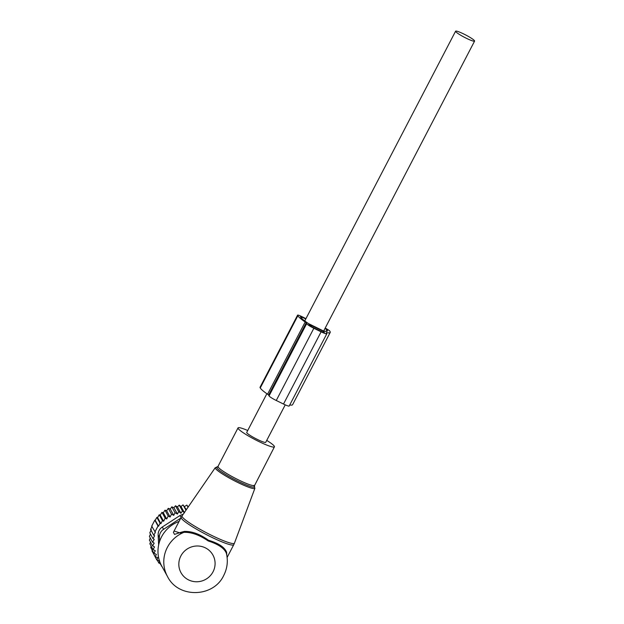 <?xml version="1.0" encoding="UTF-8"?>
<svg xmlns="http://www.w3.org/2000/svg" width="624" height="624" viewBox="0 0 624 624"><rect width="100%" height="100%" fill="white"/><g stroke="black" fill="none" stroke-linecap="round" stroke-linejoin="round"><path stroke-width="0.94" d="M247.728 430.498A20.514 2.543 27.5 0 0 238.033 427.892A20.514 2.543 27.5 0 0 241.387 431.449A20.514 2.543 27.5 0 0 261.23 442.666A20.514 2.543 27.5 0 0 274.427 446.839A20.514 2.543 27.5 0 0 271.073 443.282A20.514 2.543 27.5 0 0 266.729 440.388M179.057 521.438A31.91 31.13 151.1 0 0 161.546 536.866A31.91 31.13 151.1 0 0 161.756 566.108L167.56 576.638C178.316 598.502 213.517 597.62 223.727 575.468C227.44 568.121 228.259 560.492 226.192 552.575M180.913 532.319L184.298 531.43C191.88 531.157 199.945 534.105 208.486 540.267C218.65 543.293 224.679 547.279 226.59 552.217L226.333 553.199C224.398 548.324 218.345 544.237 208.174 540.938C199.415 534.94 191.326 532.077 183.908 532.342L180.547 533.099L180.913 532.319L174.486 534.394L173.41 532.288M226.59 552.217L226.808 555.266M180.547 533.099L174.057 531.04M167.56 576.638A31.91 31.13 151.1 0 1 167.349 547.396A31.91 31.13 151.1 0 1 183.908 532.342L184.298 531.43M266.869 393.721L246.73 432.416A10.709 1.326 27.5 0 0 246.776 432.721A10.709 1.326 27.5 0 0 256.495 438.992A10.709 1.326 27.5 0 0 265.73 442.315L285.23 404.859M455.637 31.496A10.709 1.326 27.5 0 0 465.356 37.775A10.709 1.326 27.5 0 0 474.591 41.09A10.709 1.326 27.5 0 0 474.544 40.794A10.709 1.326 27.5 0 0 464.825 34.523A10.709 1.326 27.5 0 0 455.59 31.2A10.709 1.326 27.5 0 0 455.637 31.496M151.164 546.164L150.696 547.396L153.917 553.231L155.306 550.774L153.052 549.588L149.838 543.754L150.509 542.069M153.707 554.05L156.881 560.079L159.572 560.687L158.948 563.199L160.415 563.363M152.225 550.173L151.983 550.906L155.197 556.748L157.802 557.653L156.881 560.079M150.275 538.013L149.409 540.08L152.63 545.922L154.541 546.928L153.052 549.588M150.454 534.043L149.409 536.437L152.623 542.279L154.183 543.098L152.63 545.922M151.281 529.682L149.807 532.865L153.02 538.699L154.222 539.339L152.623 542.279M152.084 526.321L150.571 529.456L153.785 535.298L154.619 535.735L153.02 538.699M175.024 512.686L171.803 506.852L173.94 507.733L177.419 514.051L175.024 512.686L173.745 515.354L170.266 509.044L168.277 508.334L166.647 510.744L164.978 510.175L163.309 512.78L161.959 512.335L160.259 515.096L159.229 514.761L157.568 517.6L156.858 517.374L155.22 520.307L154.807 520.174L151.671 526.196L155.376 532.295L153.785 535.298M155.197 556.748L156.406 554.424L153.917 553.231M161.725 566.046L159.853 563.3M157.287 560.173L158.948 563.199M154.885 532.03L158.02 526.009L154.807 520.174M155.22 520.307L158.512 526.274L160.072 523.216L156.858 517.374M157.568 517.6L160.906 523.661L162.443 520.603L159.229 514.761M160.259 515.096L163.644 521.235L165.173 518.17L161.959 512.335M163.309 512.78L166.733 518.996L168.199 516.017L164.978 510.175M184.493 512.819L182.458 510.955L179.236 505.12L181.007 506.501L184.353 512.569M180.921 513.232L178.69 511.61L175.477 505.775L177.442 506.914L180.921 513.232L182.458 510.955M177.419 514.051L178.69 511.61M173.745 515.354L171.491 514.176L168.277 508.334M166.647 510.744L170.11 517.023L171.491 514.176M170.11 517.023L168.199 516.017M180.788 518.107L163.582 529.308L162.318 527.015L179.962 515.533L183.261 514.153M188.027 507.234L186.841 505.097L188.198 506.984M185.975 510.206L183.043 504.886L186.35 509.675M158.644 544.963L158.137 535.041C158.067 531.601 159.463 528.926 162.318 527.015M163.582 529.308A9.118 8.892 151.1 0 0 159.409 537.334L159.596 541.46M170.266 509.044L171.803 506.852M173.94 507.733L175.477 505.775M177.442 506.914L179.236 505.12M181.007 506.501L183.043 504.886M184.595 506.493L186.841 505.097M166.733 518.996L165.173 518.17M163.644 521.235L162.443 520.603M160.906 523.661L160.072 523.216M158.512 526.274L158.02 526.009M161.437 565.516L161.374 566.046M321.103 331.828L313.856 328.271A7.293 0.905 -152.5 0 1 306.649 323.7L306.189 322.858A4.555 0.562 -152.5 0 0 305.175 322L267.579 394.212A4.555 0.562 -152.5 0 1 268.593 395.078L269.053 395.92A7.293 0.905 -152.5 0 0 276.26 400.491L283.507 404.048A7.293 0.905 -152.5 0 0 289.201 406.013L326.797 333.793A7.293 0.905 -152.5 0 1 321.103 331.828L283.507 404.048M305.175 322A33.049 4.095 -152.5 0 1 297.859 315.728L297.617 315.292L260.021 387.512L260.263 387.949A33.049 4.095 -152.5 0 0 267.579 394.212M325.19 328.091A5.468 0.679 27.5 0 1 329.8 331.11L330.041 331.555A33.049 4.095 -152.5 0 1 330.19 332.475A33.049 4.095 -152.5 0 1 326.75 332.6A4.555 0.562 -152.5 0 0 326.282 332.623A4.555 0.562 -152.5 0 0 326.297 332.748L326.765 333.59A7.293 0.905 -152.5 0 1 326.797 333.793M330.19 332.475L292.594 404.695A33.049 4.095 -152.5 0 1 289.754 404.945M305.776 318.981L302.203 317.226L300.425 316.61L300.674 317.117A29.858 3.697 -152.5 0 0 308.552 323.63L323.333 330.892A29.858 3.697 -152.5 0 0 327.358 331.001A29.858 3.697 -152.5 0 0 327.226 330.166L325.01 328.442M309.028 324.293L323.513 331.414L324.347 332.405A4.555 0.562 -152.5 0 1 324.371 332.53A4.555 0.562 -152.5 0 1 320.806 331.305L313.568 327.74A4.555 0.562 -152.5 0 1 309.059 324.886L308.888 324.566M305.963 318.63L301.86 316.61A5.468 0.679 27.5 0 0 297.593 315.136A5.468 0.679 27.5 0 0 297.617 315.292M297.593 315.136L259.997 387.356A5.468 0.679 27.5 0 0 260.021 387.512M254.904 488.28A22.339 2.769 -152.5 0 1 240.661 483.85A22.339 2.769 -152.5 0 1 218.907 471.565A22.339 2.769 27.5 0 1 215.28 467.657L182.075 515.876A29.531 3.658 27.5 0 0 186.872 521.04A29.531 3.658 -152.5 0 0 215.623 537.28A29.531 3.658 -152.5 0 0 234.452 543.145L254.904 488.28L253.773 485.417L254.296 486.049L274.427 446.839M217.519 466.853A21.427 2.652 27.5 0 0 220.077 470.839A21.427 2.652 27.5 0 0 243.126 483.608A21.427 2.652 27.5 0 0 254.28 485.987M215.28 467.657L218.275 466.931L217.456 466.869L217.987 466.409A20.514 2.543 27.5 0 0 221.333 469.966A20.514 2.543 27.5 0 0 241.176 481.182A20.514 2.543 27.5 0 0 254.374 485.355M173.417 532.288L181.194 517.343A29.632 3.674 27.5 0 0 186.03 522.483A29.632 3.674 27.5 0 0 214.687 538.684A29.632 3.674 27.5 0 0 233.75 544.705L234.452 543.145M213.049 571.787A18.236 17.784 151.1 0 0 205.312 547.825A18.236 17.784 151.1 0 0 180.866 555.961A18.236 17.784 151.1 0 0 188.604 579.922A18.236 17.784 151.1 0 0 213.049 571.787M181.077 517.561L179.962 515.533M159.409 537.334L158.137 535.041M306.189 322.858L268.593 395.078M306.649 323.7L269.053 395.92M313.856 328.271L276.26 400.491M297.859 315.728L260.263 387.949M326.75 332.6L326.492 333.099M326.984 329.729L326.118 331.383M327.226 330.166L326.602 331.367M323.513 331.414L323.053 332.288M323.965 331.703L323.567 332.459M301.634 318.318L302.203 317.226M217.987 466.409L238.033 427.892M181.194 517.343L182.075 515.876M227.12 557.443L233.75 544.705M323.684 330.985L474.591 41.09M304.746 320.962L455.59 31.2"/></g></svg>
